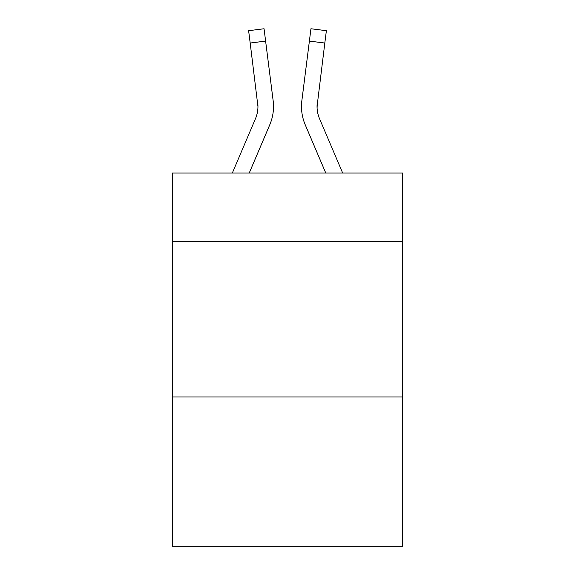 <?xml version="1.0" encoding="UTF-8"?>
<svg xmlns="http://www.w3.org/2000/svg" width="575" height="575" viewBox="0 0 575 575"><rect width="100%" height="100%" fill="white"/><g stroke="black" fill="none" stroke-linecap="round" stroke-linejoin="round"><path stroke-width="0.86" d="M402.572 241.471L402.572 173.053L172.428 173.053L172.428 241.471L402.572 241.471L402.572 546.25L172.428 546.25L172.428 241.471M402.572 396.973L172.428 396.973M249.219 173.053L269.776 124.775A46.647 46.647 -36.9 0 0 273.139 100.654L265.614 41.091L250.182 43.039L248.623 30.698L264.054 28.75L265.614 41.091M232.322 173.053L255.472 118.68A31.1 31.1 -34.8 0 0 257.952 106.555L250.182 43.039M273.448 108.761L273.506 106.864L273.448 108.761M272.902 98.785L273.139 100.654M342.678 173.053L319.527 118.68A31.1 31.1 34.8 0 1 317.048 106.555L324.817 43.039L309.386 41.091L310.946 28.75L326.377 30.698L324.817 43.039M325.781 173.053L305.224 124.775A46.647 46.647 36.9 0 1 301.861 100.654L309.386 41.091M317.084 108.021L317.292 102.602A31.1 31.1 36.9 0 0 319.527 118.68A31.1 31.1 36.9 0 1 317.048 106.555A31.1 31.1 36.9 0 0 319.527 118.68A31.1 31.1 36.9 0 1 317.048 106.555A31.1 31.1 36.9 0 0 319.527 118.68A31.1 31.1 36.9 0 1 317.048 106.555A31.1 31.1 36.9 0 0 319.527 118.68A31.1 31.1 36.9 0 1 317.048 106.555A31.1 31.1 36.9 0 0 319.527 118.68A31.1 31.1 36.9 0 1 317.048 106.555M255.472 118.68A31.1 31.1 -36.9 0 0 257.952 106.555A31.1 31.1 -36.9 0 1 255.472 118.68A31.1 31.1 -36.9 0 0 257.952 106.555A31.1 31.1 -36.9 0 1 255.472 118.68A31.1 31.1 -36.9 0 0 257.952 106.555A31.1 31.1 -36.9 0 1 255.472 118.68A31.1 31.1 -36.9 0 0 257.952 106.555A31.1 31.1 -36.9 0 1 255.472 118.68A31.1 31.1 -36.9 0 0 257.952 106.555L257.708 102.602A31.1 31.1 -36.9 0 1 255.472 118.68M273.506 106.476L273.448 108.776L273.506 106.476M301.552 108.776L301.494 106.476M301.861 100.654L302.098 98.785M248.623 30.698L264.054 28.75M310.946 28.75L326.377 30.698"/></g></svg>
